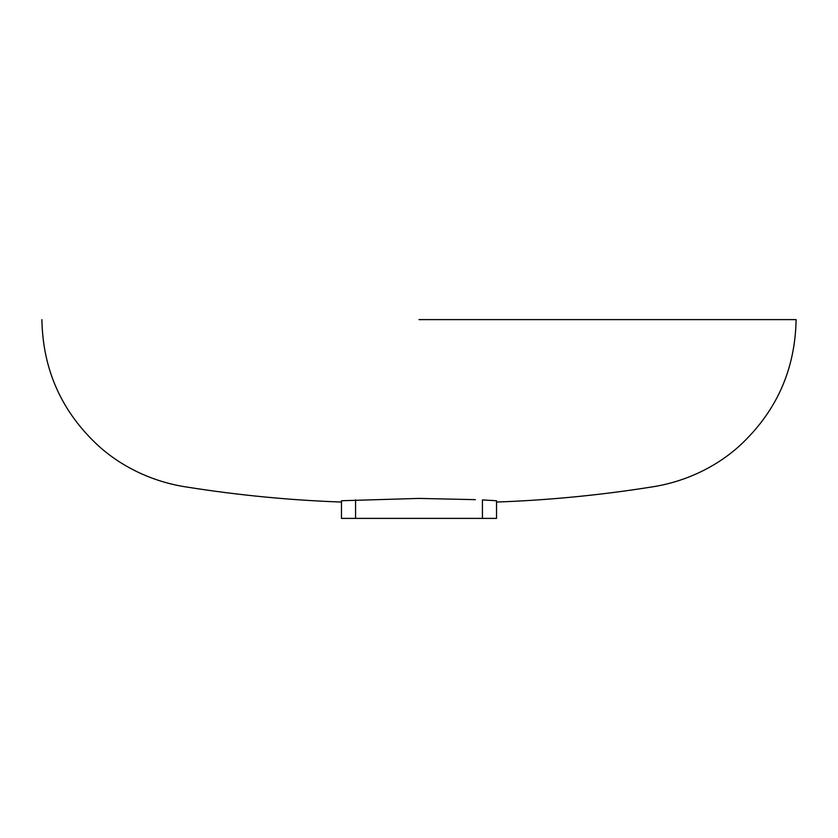 <?xml version="1.0" encoding="UTF-8"?>
<svg xmlns="http://www.w3.org/2000/svg" width="838" height="838" viewBox="0 0 838 838"><rect width="100%" height="100%" fill="white"/><g stroke="black" fill="none" stroke-linecap="round" stroke-linejoin="round"><path stroke-width="1.26" d="M419 319.613L796.1 319.613L419 319.613M796.1 319.613C795.189 369.987 776.166 412.212 739.053 446.287C717.003 466.096 686.469 481.892 650.529 487.161C599.495 495.237 548.167 500.202 496.536 502.056L496.536 518.387L341.464 518.387L341.464 500.747L419 498.411L475.387 499.658M482.437 518.387L482.437 499.93L496.536 500.747C496.536 502.454 496.536 502.454 496.536 500.747L496.536 518.387M341.464 518.387L341.464 502.056C289.833 500.202 238.505 495.237 187.471 487.161C151.531 481.892 120.997 466.096 98.947 446.287C61.834 412.212 42.811 369.987 41.9 319.613M355.563 518.387L355.563 499.93"/></g></svg>
